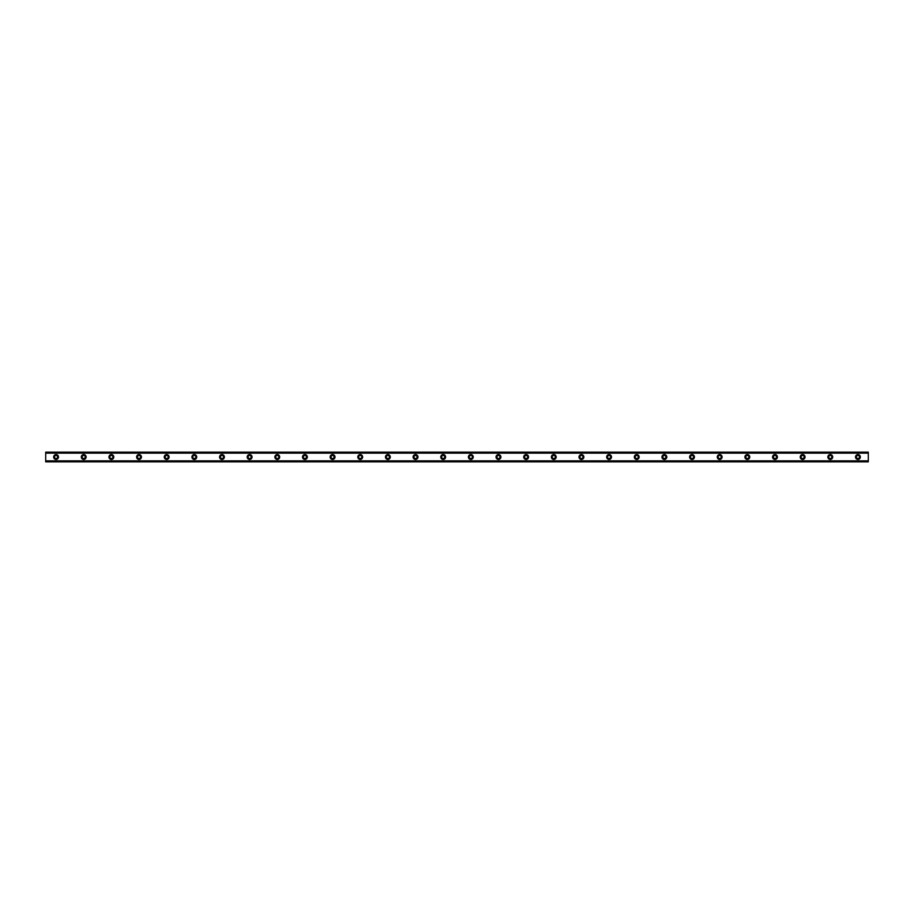 <?xml version="1.0" encoding="UTF-8"?>
<svg xmlns="http://www.w3.org/2000/svg" width="914" height="914" viewBox="0 0 914 914"><rect width="100%" height="100%" fill="white"/><g stroke="black" fill="none" stroke-linecap="round" stroke-linejoin="round"><path stroke-width="1.37" d="M56.074 458.554A1.554 1.554 0 0 1 54.509 457A1.554 1.554 0 0 1 56.074 455.446A1.554 1.554 0 0 1 57.628 457A1.554 1.554 0 0 1 56.074 458.554M857.926 458.554A1.554 1.554 0 0 1 856.372 457A1.554 1.554 0 0 1 857.926 455.446A1.554 1.554 0 0 1 859.491 457A1.554 1.554 0 0 1 857.926 458.554M830.278 458.554A1.554 1.554 0 0 1 828.724 457A1.554 1.554 0 0 1 830.278 455.446A1.554 1.554 0 0 1 831.831 457A1.554 1.554 0 0 1 830.278 458.554M802.629 458.554A1.554 1.554 0 0 1 801.075 457A1.554 1.554 0 0 1 802.629 455.446A1.554 1.554 0 0 1 804.183 457A1.554 1.554 0 0 1 802.629 458.554M774.981 458.554A1.554 1.554 0 0 1 773.427 457A1.554 1.554 0 0 1 774.981 455.446A1.554 1.554 0 0 1 776.534 457A1.554 1.554 0 0 1 774.981 458.554M747.332 458.554A1.554 1.554 0 0 1 745.778 457A1.554 1.554 0 0 1 747.332 455.446A1.554 1.554 0 0 1 748.886 457A1.554 1.554 0 0 1 747.332 458.554M719.684 458.554A1.554 1.554 0 0 1 718.118 457A1.554 1.554 0 0 1 719.684 455.446A1.554 1.554 0 0 1 721.237 457A1.554 1.554 0 0 1 719.684 458.554M692.024 458.554A1.554 1.554 0 0 1 690.47 457A1.554 1.554 0 0 1 692.024 455.446A1.554 1.554 0 0 1 693.589 457A1.554 1.554 0 0 1 692.024 458.554M664.375 458.554A1.554 1.554 0 0 1 662.821 457A1.554 1.554 0 0 1 664.375 455.446A1.554 1.554 0 0 1 665.929 457A1.554 1.554 0 0 1 664.375 458.554M636.727 458.554A1.554 1.554 0 0 1 635.173 457A1.554 1.554 0 0 1 636.727 455.446A1.554 1.554 0 0 1 638.28 457A1.554 1.554 0 0 1 636.727 458.554M609.078 458.554A1.554 1.554 0 0 1 607.524 457A1.554 1.554 0 0 1 609.078 455.446A1.554 1.554 0 0 1 610.632 457A1.554 1.554 0 0 1 609.078 458.554M581.43 458.554A1.554 1.554 0 0 1 579.876 457A1.554 1.554 0 0 1 581.43 455.446A1.554 1.554 0 0 1 582.983 457A1.554 1.554 0 0 1 581.43 458.554M553.781 458.554A1.554 1.554 0 0 1 552.216 457A1.554 1.554 0 0 1 553.781 455.446A1.554 1.554 0 0 1 555.335 457A1.554 1.554 0 0 1 553.781 458.554M526.121 458.554A1.554 1.554 0 0 1 524.567 457A1.554 1.554 0 0 1 526.121 455.446A1.554 1.554 0 0 1 527.686 457A1.554 1.554 0 0 1 526.121 458.554M498.473 458.554A1.554 1.554 0 0 1 496.919 457A1.554 1.554 0 0 1 498.473 455.446A1.554 1.554 0 0 1 500.027 457A1.554 1.554 0 0 1 498.473 458.554M470.824 458.554A1.554 1.554 0 0 1 469.27 457A1.554 1.554 0 0 1 470.824 455.446A1.554 1.554 0 0 1 472.378 457A1.554 1.554 0 0 1 470.824 458.554M443.176 458.554A1.554 1.554 0 0 1 441.622 457A1.554 1.554 0 0 1 443.176 455.446A1.554 1.554 0 0 1 444.73 457A1.554 1.554 0 0 1 443.176 458.554M415.527 458.554A1.554 1.554 0 0 1 413.973 457A1.554 1.554 0 0 1 415.527 455.446A1.554 1.554 0 0 1 417.081 457A1.554 1.554 0 0 1 415.527 458.554M387.879 458.554A1.554 1.554 0 0 1 386.314 457A1.554 1.554 0 0 1 387.879 455.446A1.554 1.554 0 0 1 389.433 457A1.554 1.554 0 0 1 387.879 458.554M360.219 458.554A1.554 1.554 0 0 1 358.665 457A1.554 1.554 0 0 1 360.219 455.446A1.554 1.554 0 0 1 361.784 457A1.554 1.554 0 0 1 360.219 458.554M332.57 458.554A1.554 1.554 0 0 1 331.017 457A1.554 1.554 0 0 1 332.57 455.446A1.554 1.554 0 0 1 334.124 457A1.554 1.554 0 0 1 332.57 458.554M304.922 458.554A1.554 1.554 0 0 1 303.368 457A1.554 1.554 0 0 1 304.922 455.446A1.554 1.554 0 0 1 306.476 457A1.554 1.554 0 0 1 304.922 458.554M277.273 458.554A1.554 1.554 0 0 1 275.72 457A1.554 1.554 0 0 1 277.273 455.446A1.554 1.554 0 0 1 278.827 457A1.554 1.554 0 0 1 277.273 458.554M249.625 458.554A1.554 1.554 0 0 1 248.071 457A1.554 1.554 0 0 1 249.625 455.446A1.554 1.554 0 0 1 251.179 457A1.554 1.554 0 0 1 249.625 458.554M221.976 458.554A1.554 1.554 0 0 1 220.411 457A1.554 1.554 0 0 1 221.976 455.446A1.554 1.554 0 0 1 223.53 457A1.554 1.554 0 0 1 221.976 458.554M194.316 458.554A1.554 1.554 0 0 1 192.763 457A1.554 1.554 0 0 1 194.316 455.446A1.554 1.554 0 0 1 195.882 457A1.554 1.554 0 0 1 194.316 458.554M166.668 458.554A1.554 1.554 0 0 1 165.114 457A1.554 1.554 0 0 1 166.668 455.446A1.554 1.554 0 0 1 168.222 457A1.554 1.554 0 0 1 166.668 458.554M139.019 458.554A1.554 1.554 0 0 1 137.466 457A1.554 1.554 0 0 1 139.019 455.446A1.554 1.554 0 0 1 140.573 457A1.554 1.554 0 0 1 139.019 458.554M111.371 458.554A1.554 1.554 0 0 1 109.817 457A1.554 1.554 0 0 1 111.371 455.446A1.554 1.554 0 0 1 112.925 457A1.554 1.554 0 0 1 111.371 458.554M83.722 458.554A1.554 1.554 0 0 1 82.169 457A1.554 1.554 0 0 1 83.722 455.446A1.554 1.554 0 0 1 85.276 457A1.554 1.554 0 0 1 83.722 458.554M56.074 454.578A2.422 2.422 0 0 0 53.652 457A2.422 2.422 0 0 0 56.074 459.422A2.422 2.422 0 0 0 58.485 457A2.422 2.422 0 0 0 56.074 454.578M857.926 454.578A2.422 2.422 0 0 0 855.515 457A2.422 2.422 0 0 0 857.926 459.422A2.422 2.422 0 0 0 860.348 457A2.422 2.422 0 0 0 857.926 454.578M830.278 454.578A2.422 2.422 0 0 0 827.867 457A2.422 2.422 0 0 0 830.278 459.422A2.422 2.422 0 0 0 832.7 457A2.422 2.422 0 0 0 830.278 454.578M802.629 454.578A2.422 2.422 0 0 0 800.207 457A2.422 2.422 0 0 0 802.629 459.422A2.422 2.422 0 0 0 805.051 457A2.422 2.422 0 0 0 802.629 454.578M774.981 454.578A2.422 2.422 0 0 0 772.559 457A2.422 2.422 0 0 0 774.981 459.422A2.422 2.422 0 0 0 777.403 457A2.422 2.422 0 0 0 774.981 454.578M747.332 454.578A2.422 2.422 0 0 0 744.91 457A2.422 2.422 0 0 0 747.332 459.422A2.422 2.422 0 0 0 749.754 457A2.422 2.422 0 0 0 747.332 454.578M719.684 454.578A2.422 2.422 0 0 0 717.261 457A2.422 2.422 0 0 0 719.684 459.422A2.422 2.422 0 0 0 722.094 457A2.422 2.422 0 0 0 719.684 454.578M692.024 454.578A2.422 2.422 0 0 0 689.613 457A2.422 2.422 0 0 0 692.024 459.422A2.422 2.422 0 0 0 694.446 457A2.422 2.422 0 0 0 692.024 454.578M664.375 454.578A2.422 2.422 0 0 0 661.953 457A2.422 2.422 0 0 0 664.375 459.422A2.422 2.422 0 0 0 666.797 457A2.422 2.422 0 0 0 664.375 454.578M636.727 454.578A2.422 2.422 0 0 0 634.305 457A2.422 2.422 0 0 0 636.727 459.422A2.422 2.422 0 0 0 639.149 457A2.422 2.422 0 0 0 636.727 454.578M609.078 454.578A2.422 2.422 0 0 0 606.656 457A2.422 2.422 0 0 0 609.078 459.422A2.422 2.422 0 0 0 611.5 457A2.422 2.422 0 0 0 609.078 454.578M581.43 454.578A2.422 2.422 0 0 0 579.008 457A2.422 2.422 0 0 0 581.43 459.422A2.422 2.422 0 0 0 583.852 457A2.422 2.422 0 0 0 581.43 454.578M553.781 454.578A2.422 2.422 0 0 0 551.359 457A2.422 2.422 0 0 0 553.781 459.422A2.422 2.422 0 0 0 556.192 457A2.422 2.422 0 0 0 553.781 454.578M526.121 454.578A2.422 2.422 0 0 0 523.711 457A2.422 2.422 0 0 0 526.121 459.422A2.422 2.422 0 0 0 528.543 457A2.422 2.422 0 0 0 526.121 454.578M498.473 454.578A2.422 2.422 0 0 0 496.051 457A2.422 2.422 0 0 0 498.473 459.422A2.422 2.422 0 0 0 500.895 457A2.422 2.422 0 0 0 498.473 454.578M470.824 454.578A2.422 2.422 0 0 0 468.402 457A2.422 2.422 0 0 0 470.824 459.422A2.422 2.422 0 0 0 473.246 457A2.422 2.422 0 0 0 470.824 454.578M443.176 454.578A2.422 2.422 0 0 0 440.754 457A2.422 2.422 0 0 0 443.176 459.422A2.422 2.422 0 0 0 445.598 457A2.422 2.422 0 0 0 443.176 454.578M415.527 454.578A2.422 2.422 0 0 0 413.105 457A2.422 2.422 0 0 0 415.527 459.422A2.422 2.422 0 0 0 417.949 457A2.422 2.422 0 0 0 415.527 454.578M387.879 454.578A2.422 2.422 0 0 0 385.457 457A2.422 2.422 0 0 0 387.879 459.422A2.422 2.422 0 0 0 390.289 457A2.422 2.422 0 0 0 387.879 454.578M360.219 454.578A2.422 2.422 0 0 0 357.808 457A2.422 2.422 0 0 0 360.219 459.422A2.422 2.422 0 0 0 362.641 457A2.422 2.422 0 0 0 360.219 454.578M332.57 454.578A2.422 2.422 0 0 0 330.148 457A2.422 2.422 0 0 0 332.57 459.422A2.422 2.422 0 0 0 334.992 457A2.422 2.422 0 0 0 332.57 454.578M304.922 454.578A2.422 2.422 0 0 0 302.5 457A2.422 2.422 0 0 0 304.922 459.422A2.422 2.422 0 0 0 307.344 457A2.422 2.422 0 0 0 304.922 454.578M277.273 454.578A2.422 2.422 0 0 0 274.851 457A2.422 2.422 0 0 0 277.273 459.422A2.422 2.422 0 0 0 279.695 457A2.422 2.422 0 0 0 277.273 454.578M249.625 454.578A2.422 2.422 0 0 0 247.203 457A2.422 2.422 0 0 0 249.625 459.422A2.422 2.422 0 0 0 252.047 457A2.422 2.422 0 0 0 249.625 454.578M221.976 454.578A2.422 2.422 0 0 0 219.554 457A2.422 2.422 0 0 0 221.976 459.422A2.422 2.422 0 0 0 224.387 457A2.422 2.422 0 0 0 221.976 454.578M194.316 454.578A2.422 2.422 0 0 0 191.906 457A2.422 2.422 0 0 0 194.316 459.422A2.422 2.422 0 0 0 196.738 457A2.422 2.422 0 0 0 194.316 454.578M166.668 454.578A2.422 2.422 0 0 0 164.246 457A2.422 2.422 0 0 0 166.668 459.422A2.422 2.422 0 0 0 169.09 457A2.422 2.422 0 0 0 166.668 454.578M139.019 454.578A2.422 2.422 0 0 0 136.597 457A2.422 2.422 0 0 0 139.019 459.422A2.422 2.422 0 0 0 141.442 457A2.422 2.422 0 0 0 139.019 454.578M111.371 454.578A2.422 2.422 0 0 0 108.949 457A2.422 2.422 0 0 0 111.371 459.422A2.422 2.422 0 0 0 113.793 457A2.422 2.422 0 0 0 111.371 454.578M83.722 454.578A2.422 2.422 0 0 0 81.3 457A2.422 2.422 0 0 0 83.722 459.422A2.422 2.422 0 0 0 86.133 457A2.422 2.422 0 0 0 83.722 454.578M45.7 452.156L868.3 452.156L45.7 452.156L45.7 461.844L868.3 461.844L45.7 461.696M45.7 453.15L868.3 453.15L868.3 460.85L45.7 460.85M45.7 461.022L868.3 460.85M868.3 461.022L868.3 461.696M45.7 452.304L868.3 452.156M868.3 452.304L868.3 452.978L45.7 452.978M45.7 461.844L868.3 461.844"/></g></svg>
